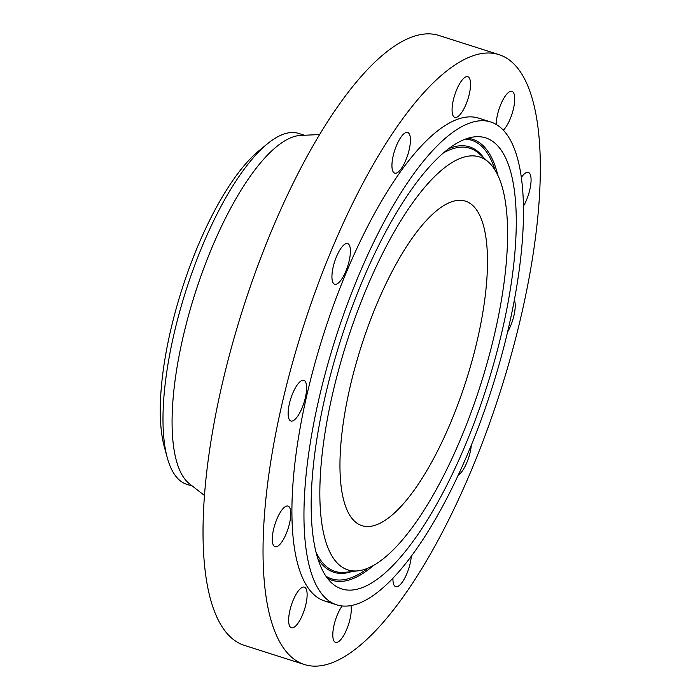 <?xml version="1.0" encoding="UTF-8"?>
<svg xmlns="http://www.w3.org/2000/svg" width="700" height="700" viewBox="0 0 700 700"><rect width="100%" height="100%" fill="white"/><g stroke="black" fill="none" stroke-linecap="round" stroke-linejoin="round"><path stroke-width="1.05" d="M342.151 605.964A21.341 6.913 107.7 0 0 332.797 634.532A21.341 6.913 107.7 0 0 335.554 642.399A21.341 6.913 107.7 0 0 345.529 632.039A21.341 6.913 107.7 0 0 351.286 609.613A21.341 6.913 107.7 0 0 350.963 605.587M404.373 116.506A320.092 103.688 107.7 0 0 273.91 443.179A320.092 103.688 107.7 0 0 304.404 664.528A320.092 103.688 107.7 0 0 398.991 602.639A320.092 103.688 107.7 0 0 529.454 275.966A320.092 103.688 107.7 0 0 498.951 54.617A320.092 103.688 107.7 0 0 404.373 116.506M490.726 121.992A253.409 82.084 107.7 0 0 415.852 170.984A253.409 82.084 107.7 0 0 312.567 429.599A253.409 82.084 107.7 0 0 336.709 604.835A253.409 82.084 107.7 0 0 411.591 555.835A253.409 82.084 107.7 0 0 514.867 297.229A253.409 82.084 107.7 0 0 490.726 121.992L478.686 118.151A253.409 82.084 107.7 0 0 403.812 167.143A253.409 82.084 107.7 0 0 300.527 425.757A253.409 82.084 107.7 0 0 324.669 600.994A253.409 82.084 107.7 0 0 330.916 602.201M392.954 578.191A21.341 6.913 107.7 0 0 394.091 585.235A21.341 6.913 107.7 0 0 395.701 586.679A21.341 6.913 107.7 0 0 405.081 577.509A21.341 6.913 107.7 0 0 411.311 556.211M458.264 475.09A21.341 6.913 107.7 0 0 471.31 445.183M507.579 331.975A21.341 6.913 107.7 0 0 514.343 300.099M523.425 206.229A21.341 6.913 107.7 0 0 526.295 200.524A21.341 6.913 107.7 0 0 528.316 172.384A21.341 6.913 107.7 0 0 521.334 177.476M503.326 130.183A21.341 6.913 107.7 0 0 513.398 108.999A21.341 6.913 107.7 0 0 511.963 91.35A21.341 6.913 107.7 0 0 497.569 114.371A21.341 6.913 107.7 0 0 496.239 124.46M470.558 84.612A21.341 6.913 107.7 0 0 467.801 76.737A21.341 6.913 107.7 0 0 457.835 87.106A21.341 6.913 107.7 0 0 452.077 109.524A21.341 6.913 107.7 0 0 454.834 117.399A21.341 6.913 107.7 0 0 464.809 107.03A21.341 6.913 107.7 0 0 470.558 84.612M409.273 133.901A21.341 6.913 107.7 0 0 407.662 132.466A21.341 6.913 107.7 0 0 395.596 147.787A21.341 6.913 107.7 0 0 393.085 171.684A21.341 6.913 107.7 0 0 394.695 173.127A21.341 6.913 107.7 0 0 406.761 157.798A21.341 6.913 107.7 0 0 409.273 133.901M345.949 243.661A21.341 6.913 107.7 0 0 333.874 264.215A21.341 6.913 107.7 0 0 334.688 284.252A21.341 6.913 107.7 0 0 336.394 284.183A21.341 6.913 107.7 0 0 348.469 263.629A21.341 6.913 107.7 0 0 347.655 243.591A21.341 6.913 107.7 0 0 345.949 243.661M297.553 384.475A21.341 6.913 107.7 0 0 288.855 406.254A21.341 6.913 107.7 0 0 290.894 421.015A21.341 6.913 107.7 0 0 297.194 416.885A21.341 6.913 107.7 0 0 305.891 395.106A21.341 6.913 107.7 0 0 303.861 380.354A21.341 6.913 107.7 0 0 297.553 384.475M277.069 518.621A21.341 6.913 107.7 0 0 275.047 546.753A21.341 6.913 107.7 0 0 285.994 534.231A21.341 6.913 107.7 0 0 288.015 506.091A21.341 6.913 107.7 0 0 277.069 518.621M289.966 610.146A21.341 6.913 107.7 0 0 291.392 627.786A21.341 6.913 107.7 0 0 305.795 604.774A21.341 6.913 107.7 0 0 304.369 587.125A21.341 6.913 107.7 0 0 289.966 610.146M498.951 54.617L438.944 35.472A320.092 103.688 107.7 0 0 344.356 97.361A320.092 103.688 107.7 0 0 213.903 424.034A320.092 103.688 107.7 0 0 244.396 645.383L304.404 664.528M501.06 150.001A236.74 76.685 107.7 0 0 474.285 136.876A236.74 76.685 107.7 0 0 344.19 329.332A236.74 76.685 107.7 0 0 326.384 576.826A236.74 76.685 107.7 0 0 331.922 583.179A236.74 76.685 107.7 0 0 471.555 429.713A236.74 76.685 107.7 0 0 501.06 150.001M333.769 558.775A216.729 70.201 107.7 0 0 358.277 570.798A216.729 70.201 107.7 0 0 477.374 394.608A216.729 70.201 107.7 0 0 493.675 168.044A216.729 70.201 107.7 0 0 488.6 162.234A216.729 70.201 107.7 0 0 360.771 302.715A216.729 70.201 107.7 0 0 333.769 558.775M412.291 492.739A170.31 55.169 107.7 0 0 481.705 318.929A170.31 55.169 107.7 0 0 465.474 201.154A170.31 55.169 107.7 0 0 415.152 234.089A170.31 55.169 107.7 0 0 345.739 407.899A170.31 55.169 107.7 0 0 361.961 525.665A170.31 55.169 107.7 0 0 412.291 492.739M164.351 447.011A173.67 56.254 -72.3 0 1 181.904 289.467A173.67 56.254 -72.3 0 1 258.816 150.859L267.479 143.771A184.161 59.649 107.7 0 0 244.3 169.032A184.161 59.649 -72.3 0 0 167.309 457.809L164.351 447.011M304.412 135.24L298.716 133.429A184.161 59.649 107.7 0 0 267.479 143.771M192.482 486.141L186.786 484.33A184.161 59.649 107.7 0 1 174.808 474.889A184.161 59.649 -72.3 0 1 167.309 457.809M319.611 134.558L300.659 135.415A184.161 59.649 107.7 0 0 253.382 171.929A184.161 59.649 107.7 0 0 180.303 349.694A184.161 59.649 107.7 0 0 189.516 483.831L204.479 495.504M467.731 138.294A231.411 74.961 -72.3 0 1 487.778 151.191A231.411 74.961 -72.3 0 1 497.945 175.508M465.316 139.125A230.195 74.567 -72.3 0 1 486.605 152.058A230.195 74.567 -72.3 0 1 494.996 170.048M373.59 565.381A231.411 74.961 -72.3 0 1 327.399 578.218M368.016 568.12A230.195 74.567 -72.3 0 1 325.911 576.144M351.689 571.567A223.274 72.319 -72.3 0 1 319.314 560.84A223.274 72.319 -72.3 0 1 317.835 558.591M448.56 148.759A223.274 72.319 -72.3 0 1 483.683 157.789M358.277 570.798L345.599 572.285A222.049 71.925 -72.3 0 1 320.486 559.974A222.049 71.925 -72.3 0 1 316.033 552.16M443.371 152.959A222.049 71.925 -72.3 0 1 479.133 153.676L488.6 162.234M324.669 600.994L336.709 604.835"/></g></svg>
